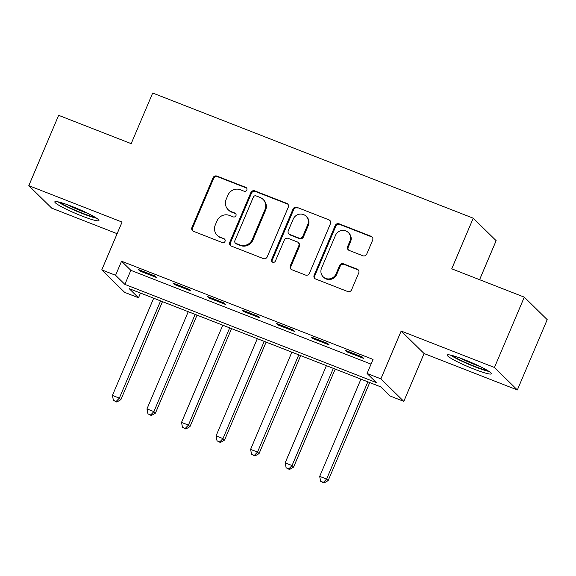 <?xml version="1.0" encoding="UTF-8"?>
<svg xmlns="http://www.w3.org/2000/svg" width="576" height="576" viewBox="0 0 576 576"><rect width="100%" height="100%" fill="white"/><g stroke="black" fill="none" stroke-linecap="round" stroke-linejoin="round"><path stroke-width="0.86" d="M246.809 190.022A2.11 2.023 -45.5 0 0 245.736 187.344L216.914 176.09A3.017 2.894 -45.5 0 0 213.026 177.797L191.938 227.491A3.017 2.894 -45.5 0 0 193.471 231.307L222.293 242.561A2.11 2.023 -45.5 0 0 224.597 239.126A2.11 2.023 -45.5 0 0 223.934 238.702L220.205 237.24A9.655 9.259 -45.5 0 1 217.195 235.296A9.655 9.259 -45.5 0 1 215.273 225.014L217.037 220.874A9.655 9.259 -45.5 0 1 229.464 215.431L233.194 216.886A2.11 2.023 -45.5 0 0 235.498 213.444A2.11 2.023 -45.5 0 0 234.835 213.019L231.106 211.565A9.655 9.259 -45.5 0 1 228.089 209.621A9.655 9.259 -45.5 0 1 226.174 199.339L227.93 195.199A9.655 9.259 -45.5 0 1 240.365 189.756L244.094 191.21A2.11 2.023 -45.5 0 0 246.809 190.022M246.665 188.107A2.11 2.023 -45.5 0 0 246.355 187.956L217.534 176.702A3.017 2.894 -45.5 0 0 213.646 178.402L192.557 228.096A3.017 2.894 -45.5 0 0 192.866 230.983M224.87 239.465A2.11 2.023 -45.5 0 0 224.554 239.306L220.205 237.24M235.771 213.79A2.11 2.023 -45.5 0 0 235.454 213.631L231.106 211.565M464.45 359.676A23.969 2.57 -157 0 0 447.214 355.046A23.969 2.57 -157 0 0 474.113 369.158A23.969 2.57 -157 0 0 491.35 373.781A23.969 2.57 -157 0 0 464.45 359.676M72.043 206.453A23.969 2.57 -157 0 0 54.806 201.823A23.969 2.57 -157 0 0 81.698 215.935A23.969 2.57 -157 0 0 98.935 220.558A23.969 2.57 -157 0 0 72.043 206.453M362.858 255.766A3.017 2.894 -45.5 0 0 366.739 254.066L372.658 240.127A3.017 2.894 -45.5 0 0 371.117 236.304L339.113 223.805A3.017 2.894 -45.5 0 0 335.225 225.511L314.136 275.206A3.017 2.894 -45.5 0 0 315.677 279.022L347.681 291.521A3.017 2.894 -45.5 0 0 351.569 289.822L358.711 272.981A3.017 2.894 -45.5 0 0 357.178 269.158L343.476 263.808A3.017 2.894 -45.5 0 0 339.588 265.514L336.046 273.866A8.071 7.74 -45.5 0 1 323.136 276.79A8.071 7.74 -45.5 0 1 321.538 268.2L335.419 235.483A8.071 7.74 -45.5 0 1 348.329 232.553A8.071 7.74 -45.5 0 1 349.934 241.15L347.616 246.6A3.017 2.894 -45.5 0 0 349.157 250.423L362.858 255.766M367.063 373.471L380.88 378.864L403.79 401.357L389.974 395.964L380.686 386.849L129.211 288.655L138.499 297.77L124.675 292.378L101.772 269.885L115.589 275.278L124.877 284.4L376.351 382.594L367.063 373.471L373.032 359.41L121.558 261.216L115.589 275.278M101.772 269.885L122.069 222.07L28.8 185.652L58.651 115.33L131.191 143.654L152.683 93.024L473.242 218.196L451.75 268.819L524.29 297.144L494.446 367.466L401.177 331.049L380.88 378.864M288.302 207.187A3.017 2.894 -45.5 0 0 286.762 203.364L254.75 190.865A3.017 2.894 -45.5 0 0 250.87 192.571L229.774 242.266A3.017 2.894 -45.5 0 0 231.314 246.082L263.326 258.581A3.017 2.894 -45.5 0 0 267.206 256.882L288.302 207.187M296.935 207.338L328.939 219.838A3.017 2.894 -45.5 0 1 330.48 223.654L309.384 273.348A3.017 2.894 -45.5 0 1 305.503 275.054L291.802 269.705A3.017 2.894 -45.5 0 1 290.261 265.882L298.822 245.729A3.017 2.894 -45.5 0 0 297.281 241.913L288.187 238.363A3.017 2.894 -45.5 0 0 284.306 240.062L275.4 261.043A2.11 2.023 -45.5 0 1 272.023 261.814A2.11 2.023 -45.5 0 1 271.598 259.56L293.047 209.038A3.017 2.894 -45.5 0 1 296.935 207.338L328.939 219.838M524.29 297.144L547.2 319.644L517.349 389.959L494.446 367.466M28.8 185.652L51.71 208.145L117.13 233.69M121.558 261.216L130.846 270.331L371.03 364.118M139.86 271.015L156.442 277.495L154.894 275.969L138.312 269.496L139.86 271.015L140.198 270.23M174.406 284.508L190.987 290.981L189.439 289.462L172.858 282.989L174.406 284.508L174.737 283.723M208.951 297.994L225.533 304.466L223.985 302.947L207.403 296.474L208.951 297.994L209.282 297.209M243.49 311.479L260.071 317.952L258.523 316.433L241.942 309.96L243.49 311.479L243.828 310.694M278.035 324.972L294.617 331.445L293.069 329.926L276.487 323.453L278.035 324.972L278.366 324.187M312.581 338.458L329.162 344.93L327.614 343.411L311.033 336.938L312.581 338.458L312.912 337.673M347.119 351.943L363.701 358.416L362.153 356.897L345.571 350.424L347.119 351.943L347.458 351.158M479.592 279.691L496.152 240.689L473.242 218.196M401.177 331.049L424.087 353.542L517.349 389.959M424.087 353.542L403.79 401.357M140.494 293.062L138.499 297.77M130.846 270.331L124.877 284.4M228.089 209.621L228.708 210.226A9.655 9.259 -45.5 0 0 231.725 212.177M217.195 235.296L217.814 235.901A9.655 9.259 -45.5 0 0 220.824 237.852M287.986 204.3A3.017 2.894 -45.5 0 0 287.381 203.976L255.37 191.477A3.017 2.894 -45.5 0 0 251.489 193.176L230.393 242.87A3.017 2.894 -45.5 0 0 230.71 245.758M256.097 195.898A2.11 2.023 -45.5 0 0 253.375 197.086L234.857 240.71A2.11 2.023 -45.5 0 0 235.937 243.382L239.875 244.922A9.655 9.259 -45.5 0 0 252.302 239.472L264.96 209.657A9.655 9.259 -45.5 0 0 263.045 199.382A9.655 9.259 -45.5 0 0 260.028 197.431L256.097 195.898M235.282 242.957L235.901 243.569A2.11 2.023 -45.5 0 0 236.556 243.994L235.937 243.382M263.045 199.382L263.664 199.987A9.655 9.259 -45.5 0 1 265.579 210.262L252.922 240.084A9.655 9.259 -45.5 0 1 240.494 245.527L236.556 243.994M330.17 220.774A3.017 2.894 -45.5 0 0 329.558 220.442M298.217 242.518L298.836 243.122A3.017 2.894 -45.5 0 1 299.434 246.341L290.88 266.494A3.017 2.894 -45.5 0 0 291.197 269.374M297.554 207.943A3.017 2.894 -45.5 0 0 293.666 209.65L272.218 260.172A2.11 2.023 -45.5 0 0 272.362 262.08M307.692 224.813A8.071 7.74 -45.5 0 0 306.094 216.223A8.071 7.74 -45.5 0 0 293.184 219.146L288.288 230.674A3.017 2.894 -45.5 0 0 289.829 234.497L298.915 238.046A3.017 2.894 -45.5 0 0 302.803 236.34L307.692 224.813L308.311 225.425A8.071 7.74 -45.5 0 0 306.713 216.835L306.094 216.223M288.893 233.885L289.512 234.497A3.017 2.894 -45.5 0 0 290.448 235.102L289.829 234.497M308.311 225.425L303.422 236.952A3.017 2.894 -45.5 0 1 299.534 238.651L290.448 235.102M348.329 232.553L348.948 233.165A8.071 7.74 -45.5 0 1 350.554 241.754L348.235 247.205A3.017 2.894 -45.5 0 0 348.552 250.092M323.136 276.79L323.755 277.394A8.071 7.74 -45.5 0 0 336.665 274.471L336.046 273.866M358.402 270.094A3.017 2.894 -45.5 0 0 357.79 269.77L344.095 264.42A3.017 2.894 -45.5 0 0 340.207 266.119L336.665 274.471M372.348 237.24A3.017 2.894 -45.5 0 0 371.736 236.909L339.732 224.417A3.017 2.894 -45.5 0 0 335.844 226.116L314.755 275.81A3.017 2.894 -45.5 0 0 315.065 278.698M153.691 298.217L112.421 395.438L119.333 398.138L120.881 399.658L162.482 301.644M116.172 401.436L113.407 400.363L116.791 402.048L116.172 401.436L119.333 398.138L160.603 300.91M113.407 400.363L112.421 395.438M120.881 399.658L116.791 402.048M188.237 311.702L146.966 408.924L153.878 411.624L155.426 413.143L197.028 315.137M150.718 414.929L147.953 413.849L151.337 415.534L150.718 414.929L153.878 411.624L195.149 314.402M147.953 413.849L146.966 408.924M155.426 413.143L151.337 415.534M222.782 325.188L181.512 422.417L188.417 425.11L189.965 426.629L231.566 328.622M185.256 428.414L182.498 427.334L185.875 429.026L185.256 428.414L188.417 425.11L229.687 327.888M182.498 427.334L181.512 422.417M189.965 426.629L185.875 429.026M257.321 338.681L216.05 435.902L222.962 438.602L224.51 440.122L266.112 342.108M219.802 441.9L217.037 440.827L220.421 442.512L219.802 441.9L222.962 438.602L264.233 341.374M217.037 440.827L216.05 435.902M224.51 440.122L220.421 442.512M291.866 352.166L250.596 449.388L257.508 452.088L259.056 453.607L300.658 355.601M254.347 455.393L251.582 454.313L254.966 455.998L254.347 455.393L257.508 452.088L298.778 354.866M251.582 454.313L250.596 449.388M259.056 453.607L254.966 455.998M95.004 217.195A20.743 2.225 23 0 1 76.954 210.989A20.743 2.225 23 0 1 59.954 202.32M67.658 204.804A19.21 2.059 -157 0 0 87.862 213.379M58.025 201.852A23.818 2.549 -157 0 0 76.831 211.291A23.818 2.549 -157 0 0 96.682 218.254M487.411 370.418A20.743 2.225 23 0 1 474.415 366.271A20.743 2.225 23 0 1 452.369 355.543M460.073 358.027A19.21 2.059 -157 0 0 474.703 364.558A19.21 2.059 -157 0 0 480.276 366.602M450.439 355.075A23.818 2.549 -157 0 0 475.034 366.876A23.818 2.549 -157 0 0 489.089 371.477M326.412 365.652L285.142 462.881L292.046 465.574L293.594 467.093L335.196 369.086M288.886 468.878L286.128 467.798L289.505 469.49L288.886 468.878L292.046 465.574L333.317 368.352M286.128 467.798L285.142 462.881M293.594 467.093L289.505 469.49M360.95 379.145L319.68 476.366L326.592 479.066L328.14 480.586L369.742 382.572M323.431 482.364L320.666 481.291L324.05 482.976L323.431 482.364L326.592 479.066L367.862 381.838M320.666 481.291L319.68 476.366M328.14 480.586L324.05 482.976M246.355 187.956L245.736 187.344M224.554 239.306L223.934 238.702M235.454 213.631L234.835 213.019M192.557 228.096L191.938 227.491M213.646 178.402L213.026 177.797M217.534 176.702L216.914 176.09M230.393 242.87L229.774 242.266M251.489 193.176L250.87 192.571M255.37 191.477L254.75 190.865M287.381 203.976L286.762 203.364M240.494 245.527L239.875 244.922M252.922 240.084L252.302 239.472M265.579 210.262L264.96 209.657M290.88 266.494L290.261 265.882M299.434 246.341L298.822 245.729M272.218 260.172L271.598 259.56M293.666 209.65L293.047 209.038M299.534 238.651L298.915 238.046M303.422 236.952L302.803 236.34M348.235 247.205L347.616 246.6M350.554 241.754L349.934 241.15M340.207 266.119L339.588 265.514M344.095 264.42L343.476 263.808M357.79 269.77L357.178 269.158M314.755 275.81L314.136 275.206M335.844 226.116L335.225 225.511M339.732 224.417L339.113 223.805M371.736 236.909L371.117 236.304"/></g></svg>
